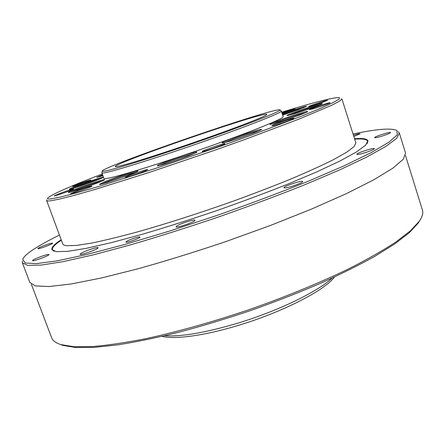 <?xml version="1.0" encoding="UTF-8"?>
<svg xmlns="http://www.w3.org/2000/svg" width="445" height="445" viewBox="0 0 445 445"><rect width="100%" height="100%" fill="white"/><g stroke="black" fill="none" stroke-linecap="round" stroke-linejoin="round"><path stroke-width="0.67" d="M102.812 175.464L99.691 176.748M303.907 107.64C298.512 109.075 291.369 111.395 282.469 114.599M319.749 104.953C314.615 106.038 294.507 112.83 289.84 115.049M305.17 112.88C300.542 113.742 280.995 120.245 274.27 123.154L272.707 123.86M259.035 130.847C253.667 132.065 245.406 134.685 234.248 138.701L224.853 142.506M194.515 153.43L180.003 157.741C170.363 161.023 163.71 163.554 160.039 165.345M135.502 172.237L130.747 173.506C121.969 176.098 105.832 181.949 102.222 183.868M102.105 181.032C97.06 182.094 75.8 189.553 71.122 191.912M100.587 178.656C95.569 179.836 76.968 186.355 72.251 188.591M222.55 132.399C199.138 140.876 170.335 150.683 149.092 157.424C127.342 164.261 116.067 167.314 115.272 166.569C113.714 163.182 266.021 110.738 266.883 114.365L266.828 114.543C264.998 116.34 250.24 122.297 222.55 132.399M105.593 172.599C116.79 170.429 161.479 156.34 206.207 140.642C250.98 124.945 282.48 112.357 281.312 111.072L283.148 116.668C284.405 118.225 253.027 131.086 208.316 146.817C163.649 162.542 118.937 176.409 107.651 178.306C105.254 178.729 103.997 178.762 103.874 178.401L101.872 172.86C101.977 173.166 103.218 173.077 105.593 172.599M102.178 171.186L101.872 172.86M105.877 170.886C103.157 171.447 101.933 171.497 102.205 171.03C105.198 165.557 274.198 107.367 279.927 109.837C282.747 110.477 252.437 122.631 207.554 138.401C162.72 154.165 117.135 168.627 105.877 170.886M50.318 200.834L59.563 199.087L74.571 195.283L95.124 189.409L149.976 172.198L214.251 150.399L245.651 139.207L298.762 119.193L331.764 105.242L339.618 101.093L341.877 98.868L355.867 142.906L354.092 146.589L346.755 152.162L333.644 159.571C322.085 165.362 307.84 171.837 290.913 178.996C272.679 186.422 252.955 193.987 231.75 201.696C198.737 213.355 167.665 223.329 138.529 231.623C120.539 236.523 105.053 240.311 92.059 242.998L76.674 245.423L66.967 245.723C64.492 245.456 63.079 244.828 62.723 243.843L46.63 200.528C46.792 200.995 48.021 201.095 50.318 200.834M295.925 109.22L282.069 113.375M46.92 199.805L46.63 200.528M281.685 112.207C313.975 102.311 333.194 97.422 339.346 97.544L339.268 98.985L333.455 102.411L321.585 107.874L303.668 115.3L251.92 134.963L220.409 146.266L154.693 168.7L97.805 186.722L76.395 192.924L60.787 196.968L51.225 198.848C48.043 199.232 46.909 198.926 47.815 197.925C52.582 194.042 70.738 186.06 102.278 173.984M81.824 186.767C92.627 182.823 104.686 179.057 104.597 179.674C106.088 180.336 67.673 193.831 68.285 192.424C68.78 191.784 73.297 189.898 81.824 186.767M104.77 181.71C115.583 177.266 138.223 169.845 137.9 170.874C139.496 171.659 98.818 185.877 99.469 184.302L104.77 181.71M157.625 165.418C160.723 163.048 197.28 150.61 196.868 152.068C198.492 152.941 156.629 167.409 157.335 165.729L157.625 165.418M223.952 142.717L222.15 142.889C220.959 141.883 261.704 127.982 261.421 129.489C262.945 130.107 231.522 141.204 223.952 142.717M278.937 122.086C273.23 123.81 270.232 124.544 269.948 124.288C268.797 123.399 307.94 110.154 307.656 111.534C308.546 111.973 290.869 118.481 278.937 122.086M304.73 110.427C294.034 113.981 288.121 115.689 287.003 115.55C285.94 114.793 322.653 102.395 322.347 103.613C321.462 104.442 315.588 106.711 304.73 110.427M282.236 113.892C292.365 110.188 306.811 105.676 306.599 106.305L298.311 109.776L282.636 115.099M102.923 175.769L96.721 177.371L102.561 174.774M90.546 180.959C98.306 178.362 102.522 177.143 103.19 177.305C104.536 177.861 68.747 190.41 69.337 189.169C68.892 188.802 80.328 184.391 90.546 180.959M78.654 190.232C86.313 187.495 90.763 186.116 92.004 186.093C92.833 186.527 70.355 194.437 70.672 193.592L78.654 190.232M128.043 175.959C134.24 173.372 147.84 168.933 147.618 169.578C148.496 170.09 124.828 178.339 125.167 177.399L128.043 175.959M202.253 151.35C203.321 150.193 225.187 142.778 224.92 143.663C225.793 144.213 201.813 152.44 202.175 151.467L202.253 151.35M273.141 125.629L271.834 125.79C271.116 125.251 294.167 117.447 293.945 118.309C294.729 118.659 277.897 124.583 273.141 125.629M314.698 108.396L309.364 109.731C308.702 109.275 330.335 101.994 330.112 102.751C330.546 102.99 321.268 106.394 314.698 108.396M281.885 112.813C289.072 110.271 293.45 108.903 295.029 108.697L282.086 113.43M88.099 180.681L90.797 180.025C91.464 180.325 72.29 187.05 72.585 186.411C72.146 186.205 82.82 182.266 88.099 180.681M61.644 192.768C68.569 190.299 72.579 189.047 73.659 189.003C74.404 189.359 53.839 196.601 54.14 195.878L61.644 192.768M323.064 102.133C315.221 104.903 310.432 106.394 308.691 106.6C308.096 106.227 327.793 99.585 327.57 100.236L323.064 102.133M54.245 251.258C52.199 250.424 51.831 249.055 53.144 247.136C54.207 245.595 56.209 243.777 59.157 241.68L61.36 240.172M354.682 139.174C359.632 138.773 363.22 138.918 365.445 139.608C367.653 140.309 368.21 141.616 367.114 143.529M366.524 140.075L367.993 141.204M52.121 249.968L52.582 248.177M354.543 138.74C362.586 138.028 367.042 138.718 367.915 140.804L365.656 145.192L356.462 151.945L340.036 160.973L316.573 171.987L286.903 184.497C264.469 193.375 240.628 202.236 215.391 211.08C190.06 219.652 165.818 227.339 142.673 234.159L111.589 242.57L86.319 248.332L67.818 251.336L56.415 251.675L51.931 249.606C51.375 247.743 53.617 245.034 58.651 241.479L61.199 239.744M332.137 278.081C317.958 291.608 277.791 311.15 237.146 323.354C205.301 332.732 181.132 336.865 164.639 335.752M162.075 336.359C174.551 339.652 204.555 335.691 238.392 325.362C282.569 312.156 324.961 290.212 334.534 276.974M405.495 155.522L422.416 210.073C423.384 213.077 422.333 216.815 419.257 221.282L410.334 230.888L395.672 242.152C383.089 250.396 367.709 259.151 349.542 268.418C320.55 282.492 285.907 296.765 249.311 309.592C212.577 322.019 176.493 332.098 144.975 338.856C124.956 342.739 107.451 345.309 92.454 346.56L73.97 346.711L61.026 344.63C55.848 343.006 52.721 340.709 51.637 337.744L31.384 284.338M59.719 344.202L63.001 345.426L75.9 347.517L94.279 347.389L117.953 344.853C136.187 341.944 156.44 337.755 178.701 332.287C201.791 326.124 225.47 318.982 249.745 310.855C273.881 302.311 296.937 293.361 318.926 284.005C339.835 274.61 358.375 265.442 374.534 256.504L394.748 243.932L409.311 232.713L418.189 223.129L420.019 220.142M22.417 261.048L22.389 262.823L27.651 265.359L41.018 265.103L62.851 261.693L92.883 254.968L130.062 245C157.853 236.862 187.011 227.634 217.538 217.321C247.948 206.652 276.606 195.972 303.512 185.276L338.945 170.24L366.758 157.052L386.06 146.294L396.751 138.267L399.332 133.033L398.219 131.653M353.035 133.989C376.743 128.989 391.378 127.832 396.946 130.507L397.224 134.868L388.763 142.311L370.802 152.846L343.262 166.202L306.983 181.766C278.993 192.963 248.966 204.194 216.899 215.452L169.473 231.094L125.162 244.372L86.998 254.44L57.071 260.87L36.434 263.624L25.181 262.973L22.723 259.363C23.613 256.954 26.895 253.845 32.574 250.04C39.199 245.623 48.166 240.634 59.463 235.071M399.332 133.033L405.567 153.141L403.27 159.26L392.896 168.154L373.934 179.719L346.466 193.597L311.355 209.156L270.338 225.504L225.888 241.568C195.472 251.809 166.369 260.831 138.584 268.647L101.338 278.003L71.15 283.977L49.089 286.536L35.433 285.918L29.86 282.508L22.389 262.823M47.426 244.361C50.558 243.354 52.271 242.97 52.566 243.209C53.289 243.932 37.797 249.601 37.842 248.594C38.581 247.726 41.774 246.319 47.426 244.361M353.425 135.23C357.413 133.995 359.638 133.5 360.111 133.745L353.825 136.493M383.301 135.731C378.189 137.344 375.291 137.989 374.595 137.672C373.911 136.793 390.493 131.464 390.471 132.571C390.215 133.144 387.823 134.201 383.301 135.731M361.779 153.664C358.726 154.432 357.074 154.649 356.829 154.315C356.033 153.208 374.39 147.301 374.417 148.663C373.26 149.926 369.05 151.589 361.779 153.664M285.134 187.912L283.971 187.734C283.07 186.416 302.572 179.952 302.661 181.543C303.54 182.522 289.306 187.701 285.134 187.912M176.259 226.522C177.449 224.597 194.943 218.712 194.971 220.231C196.006 221.554 176.192 228.48 176.164 226.805L176.259 226.522M82.748 252.437C87.826 249.89 98.067 246.73 98.078 247.715C99.057 248.861 80.139 255.764 80.106 254.267C80.05 253.945 80.929 253.333 82.748 252.437M39.071 257.249C44.728 255.135 48.027 254.234 48.983 254.54C49.834 255.452 32.535 261.838 32.541 260.603C32.713 260.03 34.888 258.912 39.071 257.249M134.323 238.147C137.694 237.085 139.574 236.723 139.958 237.063C140.72 238.019 125.907 243.332 125.874 242.108C126.391 241.223 129.206 239.905 134.323 238.147M280.044 109.937L281.19 110.955M418.189 223.129L419.257 221.282M63.001 345.426L61.026 344.63"/></g></svg>
